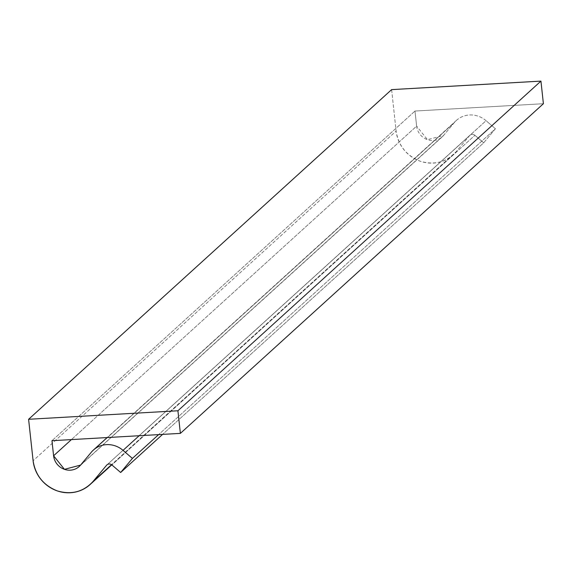 <?xml version="1.0" encoding="UTF-8"?>
<svg xmlns="http://www.w3.org/2000/svg" width="572" height="572" viewBox="0 0 572 572"><rect width="100%" height="100%" fill="white"/><g stroke="black" fill="none" stroke-linecap="round" stroke-linejoin="round"><path stroke-width="0.43" stroke-dasharray="2.86 2.15" d="M391.62 89.625L396.124 131.081L33.104 460.739L396.124 131.081A34.77 32.976 -132.2 0 0 418.168 160.432A34.77 32.976 -132.2 0 0 453.096 154.905A34.77 32.976 -132.2 0 0 456.084 151.794L111.533 464.678L456.084 151.794L469.619 135.585L107.3 464.6L469.619 135.585A3.861 3.661 47.8 0 1 474.896 135.285L111.876 464.943L474.896 135.285L483.683 142.821L162.605 434.391L483.683 142.821L495.431 128.75L158.601 434.62L495.431 128.75L486.057 120.699L139.146 435.728L486.057 120.699A23.18 21.986 -132.2 0 0 456.377 120.435A23.18 21.986 -132.2 0 0 454.382 122.508L91.363 452.166L454.382 122.508L443.593 135.435L80.573 465.093L443.593 135.435A15.644 14.836 47.8 0 1 442.249 136.837A15.644 14.836 47.8 0 1 426.533 139.325A15.644 14.836 47.8 0 1 416.623 126.119L71.421 439.596L416.623 126.119L414.986 111.047L51.959 440.705L414.986 111.047L543.4 103.718L414.986 111.047L416.623 126.119L427.484 139.682L443.593 135.435L454.382 122.508A23.18 21.986 47.8 0 1 486.057 120.699L495.431 128.75L483.683 142.821L474.896 135.285A3.861 3.661 -132.2 0 0 469.619 135.585L456.084 151.794C446.403 162.233 434.463 165.38 420.27 161.232C406.477 155.713 398.434 145.667 396.124 131.081L391.62 89.625M453.096 154.905L111.776 464.857M469.948 135.235L106.928 464.893M456.377 120.435L107.157 437.551M442.249 136.837L79.229 466.495"/><path stroke-width="0.86" d="M540.94 81.11L391.62 89.625L28.6 419.283L177.921 410.767L540.94 81.11L177.921 410.767L180.38 433.376L51.959 440.705L53.596 455.777A15.644 14.836 -132.2 0 0 63.513 468.983A15.644 14.836 -132.2 0 0 79.229 466.495A15.644 14.836 -132.2 0 0 80.573 465.093L91.363 452.166A23.18 21.986 47.8 0 1 93.35 450.092A23.18 21.986 47.8 0 1 123.037 450.357L132.411 458.408L120.663 472.486L111.876 464.943A3.861 3.661 -132.2 0 0 106.592 465.243L93.064 481.452A34.77 32.976 47.8 0 1 90.076 484.563A34.77 32.976 47.8 0 1 55.148 490.09A34.77 32.976 47.8 0 1 33.104 460.739L28.6 419.283L391.62 89.625L540.94 81.11L543.4 103.718L180.38 433.376L543.4 103.718L540.94 81.11M111.533 464.678L93.064 481.452L111.533 464.678M107.3 464.6L106.592 465.243L107.3 464.6M162.605 434.391L120.663 472.486L162.605 434.391M158.601 434.62L132.411 458.408L158.601 434.62M139.146 435.728L123.037 450.357L139.146 435.728M71.421 439.596L53.596 455.777L71.421 439.596M180.38 433.376L177.921 410.767L28.6 419.283L33.104 460.739C35.407 475.325 43.458 485.378 57.25 490.89C71.443 495.045 83.383 491.891 93.064 481.452L106.592 465.243A3.861 3.661 47.8 0 1 111.876 464.943L120.663 472.486L132.411 458.408L123.037 450.357A23.18 21.986 -132.2 0 0 91.363 452.166L80.573 465.093L64.457 469.34L53.596 455.777L51.959 440.705L180.38 433.376M111.776 464.857L90.076 484.563M107.157 437.551L93.35 450.092"/></g></svg>
